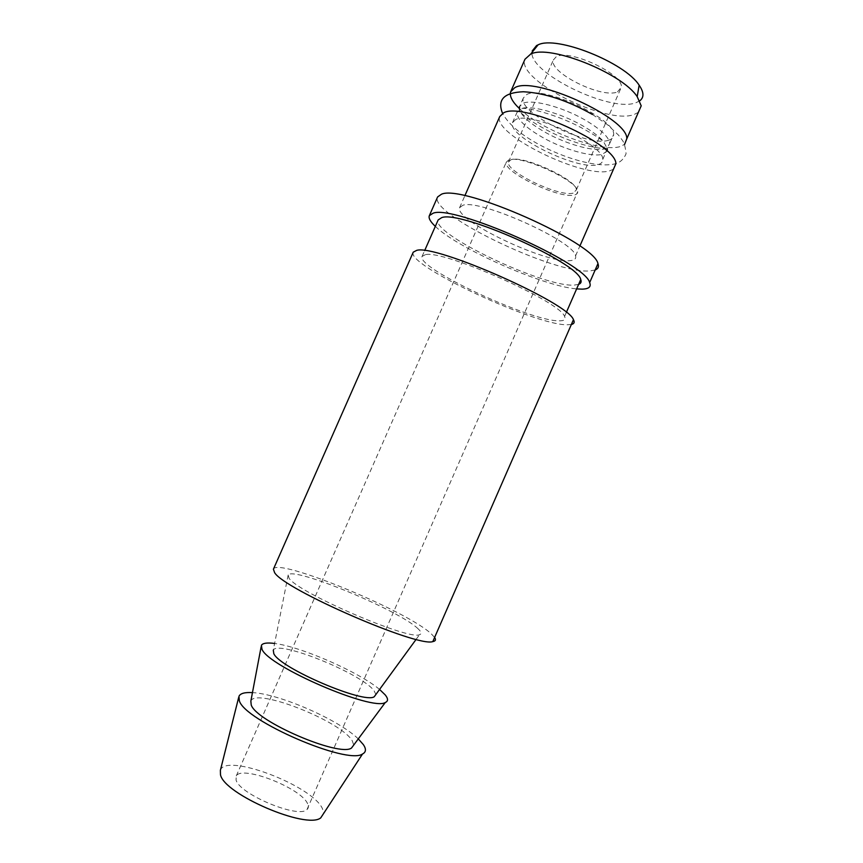 <?xml version="1.0" encoding="UTF-8"?>
<svg xmlns="http://www.w3.org/2000/svg" width="863" height="863" viewBox="0 0 863 863"><rect width="100%" height="100%" fill="white"/><g stroke="black" fill="none" stroke-linecap="round" stroke-linejoin="round"><path stroke-width="0.65" stroke-dasharray="4.32 3.24" d="M639.753 100.82L636.204 102.621C610.659 113.323 526.236 71.769 532.191 50.982M617.476 91.899L621.338 87.228C623.722 74.175 568.933 48.533 556.193 56.807L553.323 60.022C548.631 72.535 602.169 98.997 617.476 91.899M638.383 112.298L634.176 114.477C606.775 125.362 515.826 79.849 524.984 59.223M519.364 108.522C541.263 130.194 600.68 152.87 620.119 146.581L624.564 144.412M608.674 140.205C588.534 147.659 517.412 112.719 523.345 97.994L526.689 94.552C542.288 85.016 615.513 118.749 613.647 134.499C613.755 137.271 612.104 139.17 608.674 140.205M523.345 97.994L519.515 106.688L522.816 103.366C531.576 98.921 561.468 106.57 584.046 119.428C600.173 128.77 608.76 136.721 609.796 143.28L607.099 147.929L604.898 148.814C594.38 152.05 567.013 144.434 546.085 132.783C533.69 125.89 525.373 119.321 521.133 113.064L519.494 109.353M607.045 151.003L602.514 154.261C592.04 157.379 564.704 149.698 543.755 138.091C525.491 127.756 516.613 119.126 517.088 112.201L521.878 108.414C531.921 105.275 560.141 113.042 581.543 125.146C591.608 130.82 598.933 136.268 603.507 141.5L607.369 148.824M515.707 119.526L512.482 122.665C507.013 136.354 578.275 171.079 597.983 164.617C601.349 163.733 602.935 161.985 602.752 159.385C604.186 144.628 530.864 110.982 515.707 119.526M613.464 169.256L609.472 170.917C583.334 178.868 491.964 134.013 499.742 116.548M462.859 205.286L459.601 207.67C454.046 220.119 546.085 263.905 570.216 260.648C574.553 260.27 576.333 258.695 575.556 255.89C574.531 241.381 479.429 198.609 462.859 205.286M595.179 269.968L590.119 270.906C554.887 274.553 428.177 213.776 437.606 196.947M435.33 226.376C458.102 248.62 543.226 286.257 576.624 288.9M578.598 284.38L574.197 285.092C544.024 287.455 430.961 233.776 438.156 219.946M425.362 254.671L422.083 256.43C415.988 267.746 529.386 320.874 558.577 320.82C564.089 321.014 566.085 319.569 564.564 316.484C560.723 301.759 443.053 249.461 425.362 254.671M571.349 324.499L566.57 324.79C533.021 324.51 405.707 264.725 413.237 252.179M273.409 569.202C276.796 557.002 407.573 611.047 431.446 634.003L434.618 637.455M418.037 628.749C399.591 610.486 293.388 566.257 288.177 574.952L289.083 578.264C297.864 592.644 409.688 640.875 419.58 634.629C421.975 633.874 421.457 631.91 418.037 628.749M288.177 574.952L273.291 650.163C277.778 639.58 361.845 673.647 374.078 690.756L375.869 694.499M379.569 689.44C359.191 672.137 300.874 646.592 274.617 643.464M250.853 701.101C255.135 687.239 340.853 721.026 352.212 740.713L353.744 745.028M358.296 738.901C338.749 719.785 279.353 693.809 252.449 692.622M220.378 770.325C225.351 752.482 312.417 785.578 322.46 808.685L323.679 813.378M307.606 803.744C301.316 788.146 241.953 764.866 236.268 775.934L236.052 779.947C239.375 794.316 299.181 819.116 307.045 809.462C308.598 808.092 308.781 806.182 307.606 803.744M508.76 159.957L506.225 162.255C502.741 171.974 559.494 199.191 574.273 195.027C576.721 194.499 577.865 193.355 577.714 191.586C578.695 181.144 520.68 154.477 508.76 159.957M573.108 193.15C559.127 197.174 505.179 171.327 508.447 162.039L510.885 159.817C522.288 154.617 577.369 179.968 576.355 189.903L573.108 193.15M510.626 91.834L511.004 90.971M521.133 113.064L526.743 117.692C531.705 121.446 538.361 125.556 546.689 130.011C569.763 142.471 599.871 150.302 607.099 147.929M592.385 114.445L607.487 124.714L618.62 135.254L622.169 140C624.068 142.341 625.373 146.926 626.085 153.733C623.927 158.803 620.648 162.061 616.247 163.506C599.224 168.652 564.316 158.695 536.624 143.204C519.58 133.636 508.231 123.689 502.557 113.377M521.878 108.414C529.289 107.487 558.717 115.523 580.993 127.551C591.392 133.129 598.9 137.778 603.507 141.5M512.482 122.665L517.088 112.201M602.752 159.385L606.592 150.594M459.601 207.67L464.855 195.739M422.083 256.43L424.65 250.604M261.133 646.797L261.403 645.351M238.673 697.412L238.954 696.312M236.268 775.934L506.225 162.255M508.447 162.039L553.323 60.022M576.355 189.903L621.338 87.228M307.045 809.462L577.714 191.586M416.139 639.354L419.58 634.629M564.564 316.484L566.355 312.384M575.556 255.89L579.871 246.031M609.796 143.28L613.647 134.499"/><path stroke-width="1.29" d="M532.191 50.982L536.549 45.566L538.081 44.854C556.301 35.264 624.769 62.449 639.159 85.21C643.992 92.233 644.197 97.443 639.753 100.82M511.004 90.971L524.984 59.223L530.756 54.035C549.623 44.272 621.975 73.053 637.185 96.634L641.209 105.825L638.383 112.298M624.564 144.412L626.786 138.792C628.404 118.263 533.766 75.157 514.596 87.821L510.626 91.834C509.364 96.181 512.277 101.748 519.364 108.522M519.494 109.353L519.515 106.688M606.592 150.594L607.369 148.824L607.045 151.003M464.855 195.739L499.742 116.548L503.561 112.88C522.18 101.489 616.916 144.52 615.858 163.776L613.464 169.256M576.624 288.9L582.147 289.148C588.868 288.965 591.371 286.775 589.656 282.6C585.686 263.118 453.226 204.391 433.064 213.237L429.353 215.642L437.606 196.947L441.446 194.24C462.19 184.056 594.564 242.805 597.951 263.625C599.116 266.689 598.199 268.803 595.179 269.968M429.353 215.642C428.35 218.102 430.335 221.683 435.33 226.376M424.65 250.604L438.156 219.946L441.694 217.627C460.4 210.097 577.908 262.46 580.734 279.515C581.673 281.877 580.961 283.506 578.598 284.38M434.618 637.455C436.149 639.753 435.545 641.133 432.805 641.597C417.627 647.574 283.647 589.181 274.585 572.59L273.409 569.202L413.237 252.179L416.689 250.367C435.718 244.132 568.329 302.827 573.453 319.698C574.855 322.244 574.154 323.841 571.349 324.499M375.869 694.499L374.24 696.732C364.38 704.23 279.968 668.113 273.798 653.679L273.291 650.163M274.617 643.464C267.131 642.482 262.719 643.108 261.403 645.351L262.007 649.321C268.706 666.646 372.438 711.339 385.286 702.504C388.296 701.198 388.264 698.652 385.178 694.855L379.569 689.44M353.744 745.028L351.489 748.059C339.418 757.175 256.279 721.511 251.219 704.974L250.853 701.101L261.133 646.797M252.449 692.622C244.822 692.158 240.324 693.388 238.954 696.312L239.342 700.778C244.714 720.778 347.487 765.114 362.536 753.982C366.074 752.18 366.354 749.073 363.388 744.661L358.296 738.901M323.679 813.378L320.734 817.887C306.527 829.667 224.143 794.273 220.486 774.769L220.378 770.325L238.673 697.412M626.786 138.792L641.209 105.825M538.081 44.854L530.756 54.035M639.159 85.21L637.185 96.634M502.557 113.377C497.023 99.763 503.938 92.557 523.323 91.748C544.607 92.924 567.627 100.486 592.385 114.445M589.656 282.6L597.951 263.625M432.805 641.597L573.453 319.698M320.734 817.887L362.536 753.982M351.489 748.059L385.286 702.504M374.24 696.732L416.139 639.354M566.355 312.384L580.734 279.515M579.871 246.031L615.858 163.776"/></g></svg>
